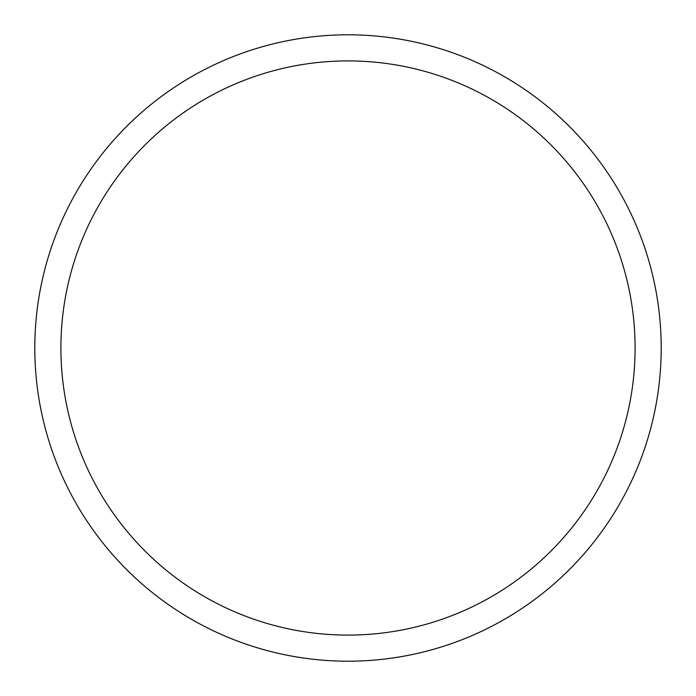 <?xml version="1.0" encoding="UTF-8"?>
<svg xmlns="http://www.w3.org/2000/svg" width="696" height="696" viewBox="0 0 696 696"><rect width="100%" height="100%" fill="white"/><g stroke="black" fill="none" stroke-linecap="round" stroke-linejoin="round"><path stroke-width="1.04" d="M34.8 348A313.2 313.2 0 0 0 348 661.2A313.2 313.2 0 0 0 661.2 348A313.2 313.2 0 0 0 348 34.8A313.2 313.2 0 0 0 34.8 348M635.1 348A287.1 287.1 0 0 1 348 635.1A287.1 287.1 0 0 1 60.9 348A287.1 287.1 0 0 1 348 60.9A287.1 287.1 0 0 1 635.1 348"/></g></svg>
